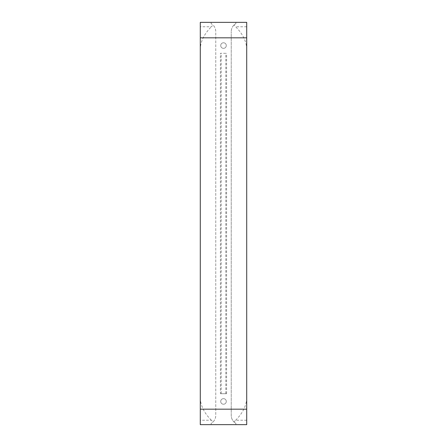 <?xml version="1.0" encoding="UTF-8"?>
<svg xmlns="http://www.w3.org/2000/svg" width="447" height="447" viewBox="0 0 447 447"><rect width="100%" height="100%" fill="white"/><g stroke="black" fill="none" stroke-linecap="round" stroke-linejoin="round"><path stroke-width="0.34" stroke-dasharray="2.23 1.68" d="M226.283 401.44A2.783 2.783 0 0 1 223.5 404.228A2.783 2.783 0 0 1 220.717 401.44A2.783 2.783 0 0 1 223.5 398.657A2.783 2.783 0 0 1 226.283 401.44A2.783 2.783 0 0 1 223.5 404.228A2.783 2.783 0 0 1 220.717 401.44A2.783 2.783 0 0 1 223.5 398.657A2.783 2.783 0 0 1 226.283 401.44M226.283 45.56A2.783 2.783 0 0 1 223.5 48.343A2.783 2.783 0 0 1 220.717 45.56A2.783 2.783 0 0 1 223.5 42.772A2.783 2.783 0 0 1 226.283 45.56A2.783 2.783 0 0 1 223.5 48.343A2.783 2.783 0 0 1 220.717 45.56A2.783 2.783 0 0 1 223.5 42.772A2.783 2.783 0 0 1 226.283 45.56M246.71 420.241L235.642 420.241L233.954 421.934C232.183 420.102 231.278 417.917 231.239 415.375L231.239 31.625L231.239 415.375A9.286 9.286 0 0 0 235.876 423.41L235.876 424.65L246.71 424.65L246.71 49.74C246.671 41.8 242.984 34.14 235.642 26.759L233.954 25.066L235.876 23.59L235.876 22.35L246.71 22.35L246.71 49.74M200.29 26.759L200.29 22.35L211.124 22.35L211.124 23.59A9.286 9.286 0 0 1 215.761 31.625L215.761 415.375C215.722 417.917 214.817 420.102 213.046 421.934L211.358 420.241L200.29 420.241L200.29 424.65L211.124 424.65L211.124 423.41A9.286 9.286 0 0 0 215.761 415.375L215.761 31.625C215.722 29.083 214.817 26.898 213.046 25.066L211.358 26.759L200.29 26.759L200.29 49.74C200.329 41.8 204.016 34.14 211.358 26.759M200.29 420.241L200.29 397.26C200.329 405.2 204.016 412.86 211.358 420.241M200.29 397.26L200.29 49.74M233.954 25.066C232.183 26.898 231.278 29.083 231.239 31.625A9.286 9.286 0 0 1 235.876 23.59L235.876 22.35L211.124 22.35L211.124 23.59L213.046 25.066M235.642 420.241C242.984 412.86 246.671 405.2 246.71 397.26M215.761 37.822L246.71 37.822L200.29 37.822L200.29 409.178L246.71 409.178L200.29 409.178L200.29 37.822L215.761 37.822M233.954 421.934L235.876 423.41L235.876 424.65L211.124 424.65L211.124 423.41L213.046 421.934M246.71 409.178L246.71 37.822L246.71 409.178M220.405 393.706L226.595 393.706L220.405 393.706L220.405 53.294L226.595 53.294L220.405 53.294M226.595 393.706L226.595 53.294M225.819 393.706L225.819 53.294M221.181 393.706L221.181 53.294M246.71 26.759L235.642 26.759"/><path stroke-width="0.67" d="M246.71 37.822L246.71 22.35L200.29 22.35L200.29 424.65L246.71 424.65L246.71 37.822L200.29 37.822M200.29 409.178L246.71 409.178"/></g></svg>
